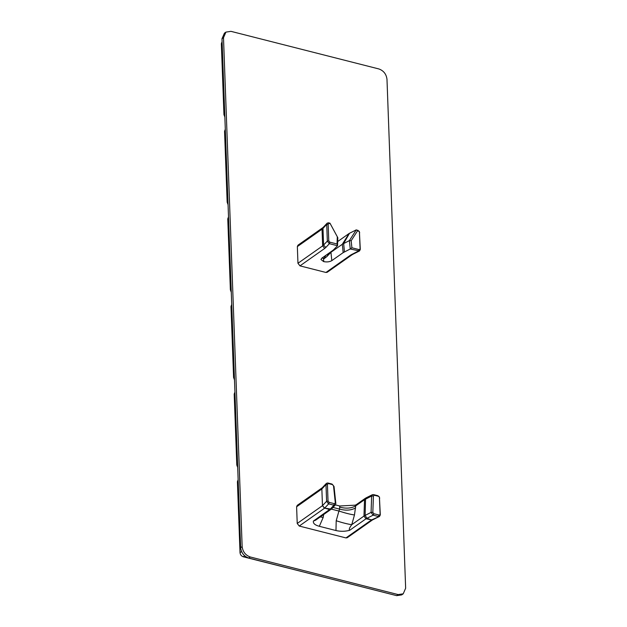 <?xml version="1.0" encoding="UTF-8"?>
<svg xmlns="http://www.w3.org/2000/svg" width="627" height="627" viewBox="0 0 627 627"><rect width="100%" height="100%" fill="white"/><g stroke="black" fill="none" stroke-linecap="round" stroke-linejoin="round"><path stroke-width="0.94" d="M297.222 523.459L299.244 526.045L324.488 508.254L322.466 505.668L297.222 523.459L296.61 506.773L321.855 488.982L322.466 505.668L324.676 508.089L328.65 503.865L333.932 505.205L335.421 504.837L335.829 503.457L334.026 486.474L331.981 484.044L327.717 482.97L326.401 483.37L325.993 484.585L326.604 501.271L328.477 503.81L329.073 502.337L328.031 501.036L327.419 484.35L328.383 483.558L327.717 482.97M299.244 526.045L345.955 537.919L347.217 537.731L372.462 519.94L371.45 519.979L379.515 516.413L380.307 514.916L379.413 497.156L380.119 514.273L378.559 516.546M326.401 483.37L322.294 487.728L297.222 505.37L296.61 506.773M320.264 516.914L323.187 517.44L323.65 514.532M313.398 521.061L330.382 508.983L324.676 508.089L329.684 509.571L330.946 509.383L315.593 520.214L313.398 521.061C312.951 523.365 314.934 525.12 319.331 526.304L335.97 530.536C340.516 531.618 345.093 531.539 349.701 530.285C348.745 529.611 349.427 527.746 351.755 524.681C347.687 524.101 342.507 522.793 336.205 520.755L335.97 530.536M354.474 514.979L355.697 505.903L364.53 499.68L363.973 516.068L351.755 524.681L354.474 514.979C350.415 514.399 345.234 513.082 338.933 511.044L336.205 520.755M355.627 507.909C351.206 510.386 345.853 510.786 339.583 509.108L338.933 511.044L331.315 509.108M355.29 505.166L339.74 505.989L339.583 509.108L332.992 507.431M335.382 504.884L339.74 505.989M379.163 496.749L377.799 495.698L373.527 494.609L372.414 494.695L371.646 496.02L371.066 512.4L373.112 515.167L378.394 516.507L378.982 515.018L373.786 513.693L372.83 512.353L373.41 495.973L374.374 495.252L378.465 496.294L379.413 497.156M377.799 495.698L378.465 496.294M373.41 495.973L371.646 496.035L373.41 495.965M372.83 512.353L371.066 512.416L372.83 512.345M328.383 483.558L332.569 484.632L333.517 485.823L335.312 502.807L334.442 503.693L329.073 502.337M328.477 503.81L329.246 502.376M335.312 502.807L335.829 503.442L335.312 502.815M333.517 485.823L334.026 486.458L333.517 485.839M322.294 487.728L321.855 488.982L325.993 484.585L327.419 484.35M322.356 487.665L321.855 488.982M403.216 593.824L405.645 588.22L386.984 79.276C386.31 74.119 383.606 70.679 378.896 68.954L230.971 31.35L225.932 32.102L223.494 37.714L242.155 546.658C242.837 551.815 245.533 555.256 250.251 556.98L398.169 594.584L396.656 595.65L401.695 594.898L403.216 593.824L398.169 594.584M225.932 32.102L224.419 33.176L221.982 38.78L240.643 547.724C241.324 552.881 244.021 556.321 248.731 558.046L396.656 595.65M231.277 292.292L230.375 289.831L227.773 218.917L228.51 216.871M224.85 117.084L223.949 114.623L221.355 43.702L222.083 41.656M228.063 204.692L227.162 202.231L224.56 131.309L225.297 129.264M237.704 467.507L236.802 465.046L234.2 394.124L234.937 392.079M234.49 379.899L233.589 377.438L230.987 306.517L231.724 304.471M392.008 594.467L324.143 577.216M310.263 573.689L243.252 556.776C241.364 556.086 240.282 554.715 240.016 552.646L237.414 481.732L238.15 479.686M299.98 265.864L324.668 248.464L322.646 245.886L297.958 263.285L299.98 265.864L325.946 272.463L327.208 272.275L351.896 254.875L350.634 255.064L325.946 272.463M322.646 227.797L323.43 227.131L322.983 228.385L322.035 229.192L322.646 227.797L297.958 245.196L297.347 246.599L322.035 229.192L322.646 245.886L323.595 245.071L322.983 228.385L326.73 224.403L327.341 241.089L329.214 243.637L329.81 242.155L328.767 240.854L328.156 224.168L329.12 223.384L328.454 222.789L327.137 223.188L326.73 224.403L328.156 224.168M297.958 263.285L297.347 246.599M337.279 237.21L337.052 243.997L337.538 245.737L337.804 237.68L329.967 223.173L328.454 222.789M337.052 243.997L329.81 242.155M329.214 243.637L337.538 245.737L333.243 250.11L321.886 258.12L320.953 259.484L323.61 261.584L323.603 259.123L326.792 256.647L329.042 253.073M337.804 237.68L329.951 223.165M329.12 223.384L329.912 223.58M323.65 260.377L323.775 261.624C326.918 262.235 329.598 261.906 331.808 260.644L343.165 252.634L350.234 248.99L359.506 250.965L360.29 249.468L359.404 231.708L360.11 248.825L358.55 251.09M359.153 231.292L356.285 229.858L359.404 231.708M337.679 241.544L349.114 233.479L356.285 229.858L349.372 240.619L351.167 240.737L357.664 230.642M359.146 249.609L351.904 247.775L350.234 248.99M349.38 240.627L350.25 248.966M351.904 247.775L351.167 240.737M357.79 230.25L358.456 230.838M349.114 233.479L342.303 244.271L349.372 240.619M343.165 252.634L342.303 244.271L330.946 252.281L326.792 256.647M322.466 257.705L323.603 259.123L322.772 257.493M319.331 526.304L323.187 517.44M330.946 509.383L331.996 508.481L332.428 507.071M355.219 505.182L356.308 504.657L355.697 505.903C351.269 508.379 345.924 508.779 339.654 507.11M356.308 504.657L365.141 498.434L364.53 499.68L371.646 496.035M349.701 530.285L365.996 518.803L372.422 519.963M365.141 498.434L366.199 497.799L365.541 499.084L365.133 515.386L363.973 516.068L365.996 518.803L373.112 515.167L373.786 513.693M373.872 513.725L373.284 515.206M380.307 514.916L380.119 514.273M379.696 498.23L379.507 497.587M378.293 496.247L377.626 495.651M373.7 494.656L374.374 495.252M374.288 495.236L373.527 494.609M371.066 512.416L365.133 515.386L366.913 518.263L371.45 519.979L345.955 537.919M322.466 505.668L326.604 501.271L328.031 501.036M333.76 505.166L334.356 503.677M334.442 503.693L333.932 505.205L330.382 508.983L331.996 508.481L335.429 504.837M331.981 484.044L332.569 484.632M327.89 483.009L328.556 483.605M332.482 484.6L331.808 484.005M221.982 38.78L223.494 37.714M228.565 218.361L227.773 218.917M231.167 289.274L230.375 289.831M222.138 43.145L221.355 43.702M224.74 114.067L223.949 114.623M225.352 130.753L224.56 131.309M227.954 201.675L227.162 202.231M234.992 393.568L234.2 394.124M237.586 464.489L236.802 465.046M231.778 305.96L230.987 306.517M234.38 376.882L233.589 377.438M240.643 547.724L242.155 546.658M248.731 558.046L250.251 556.98M244.64 555.796L243.252 556.776M241.552 551.564L240.016 552.646M238.205 481.175L237.414 481.732M329.982 242.202L329.387 243.684L325.805 247.493L323.595 245.071L327.341 241.089L328.767 240.854M328.626 222.828L329.293 223.424M324.668 248.464L325.805 247.493M358.973 249.57L358.378 251.059L350.634 255.064M358.283 230.799L357.617 230.195M360.29 249.468L360.11 248.825M359.679 232.782L359.498 232.139M349.529 233.236L343.651 243.48L344.442 251.882M351.896 254.875L353.087 254.17L352.131 254.178M331.808 260.644L330.946 252.281M326.024 255.197L323.595 259.045M379.515 516.421L372.407 519.971M372.414 494.695L366.199 497.799M323.43 227.131L327.137 223.188M353.087 254.17L359.506 250.965"/></g></svg>
